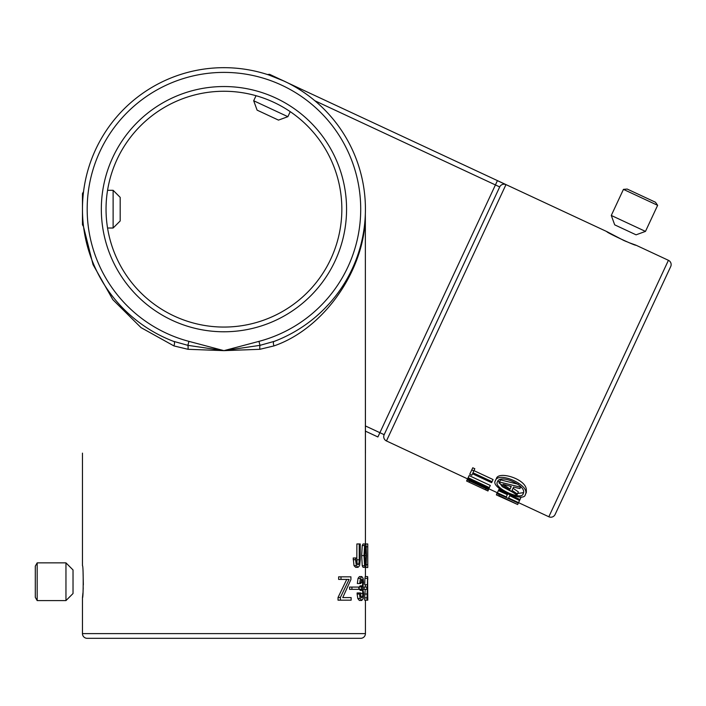 <?xml version="1.0" encoding="UTF-8"?>
<svg xmlns="http://www.w3.org/2000/svg" width="706" height="706" viewBox="0 0 706 706"><rect width="100%" height="100%" fill="white"/><g stroke="black" fill="none" stroke-linecap="round" stroke-linejoin="round"><path stroke-width="1.06" d="M82.461 453.137L82.461 565.7C83.449 564.694 83.449 598.732 82.461 597.761L82.92 593.066M83.096 590.604L83.237 587.877M83.334 584.85L83.087 572.813M223.943 327.063A117.902 117.902 0 0 0 341.845 209.161A117.902 117.902 0 0 0 223.943 91.259A117.902 117.902 0 0 0 106.041 209.161A117.902 117.902 0 0 0 223.943 327.063A117.902 117.902 0 0 1 106.041 209.161A117.902 117.902 0 0 1 223.943 91.259M82.461 597.761L82.461 633.609A4.713 4.713 0 0 0 87.173 638.321L360.713 638.321A4.713 4.713 0 0 0 365.426 633.609L365.426 600.179L367.499 600.179M366.246 546.797L367.755 546.797L367.755 543.964L363.069 543.964L362.249 545.517L361.657 555.596L362.249 565.788L363.069 567.333L365.426 567.333L366.096 565.788L366.485 555.596L366.096 545.517L365.426 543.964L365.346 214.2C365.673 269.118 324.381 328.625 273.937 345.922L259.87 349.302L223.943 350.644L188.025 349.302L173.95 345.922L141.015 327.61L112.828 299.662L93.024 264.582L83.458 226.494M357.174 563.988L358.869 563.988L357.995 564.826L357.174 563.988L356.777 557.987L353.194 557.987L354.015 565.665L355.683 567.333L358.039 567.333L359.61 565.665L360.236 559.673L360.236 543.964L356.874 543.964L356.821 561.905M365.205 589.333L364.684 597.867L367.041 597.867L367.041 600.179L367.782 600.179L367.588 576.564L367.041 597.867M365.346 584.753L365.302 587.065M367.588 576.564L365.223 576.564L364.931 578.338L364.737 584.753L367.094 584.753M367.041 600.179L364.684 600.179L364.684 597.867M361.719 600.462L359.363 600.462L357.818 598.547L357.121 594.037L359.478 594.037L360.175 598.547L361.719 600.462L363.219 598.547L363.696 593.631L362.663 587.895L363.564 582.706L363.149 578.338L361.799 576.564L360.404 578.338L359.698 583.527L360.722 583.527L361.799 579.017L362.743 582.706L362.434 585.848L360.078 585.848L359.398 586.942M361.799 576.564L359.442 576.564L358.048 578.338L357.342 583.527L359.698 583.527M357.121 594.037L357.121 592.952L359.478 592.952L359.478 594.037M359.486 589.263L360.192 590.357L362.549 590.357L362.849 593.358L362.549 596.773L361.719 597.867L360.995 596.905L360.589 592.952L359.478 592.952M361.507 589.263L359.151 589.263L359.151 586.942L361.507 586.942L361.507 589.263L362.549 590.357M351.923 589.333L349.567 589.333L349.567 587.074L351.923 587.074L351.923 589.333L358.833 589.333L358.833 587.074L351.923 587.074M348.773 597.594L342.737 597.594L350.917 579.564L350.917 576.828L340.998 576.828L340.998 579.414L349.099 579.414L340.398 597.452L340.398 600.179L351.138 600.179L351.138 597.594L342.737 597.594M340.398 600.179L338.042 600.179L338.042 597.452L340.398 597.452M346.743 579.414L338.042 597.452M340.998 579.414L338.642 579.414L338.642 576.828L340.998 576.828M365.426 576.564L365.426 567.545M366.229 564.703L367.755 564.703L367.755 567.545L365.399 567.333M82.487 211.721L82.461 209.673M83.096 195.738L83.37 193.126M173.226 341.236L187.875 345.34L188.926 341.369L223.943 350.644L260.011 345.34L274.66 341.236M188.025 349.302A4.713 1.191 96.4 0 0 187.875 345.34L223.943 350.644L258.961 341.369A136.77 136.77 0 0 0 336.056 130.822A136.77 136.77 0 0 0 111.839 130.822A136.77 136.77 0 0 0 188.926 341.369M329.093 303.818L324.125 309.069M320.153 312.899L315.997 316.597M277.908 339.948L273.76 341.58M365.426 453.128L365.346 214.2A4.713 3.336 -178 0 1 365.346 214.042A4.713 4.713 0 0 1 365.346 213.874M259.87 349.302A4.713 1.191 -96.4 0 1 260.011 345.34L258.961 341.369M173.95 345.922A4.713 1.571 110.7 0 0 173.95 341.51A141.482 141.482 0 0 1 110.798 124.212A141.482 141.482 0 0 1 337.089 124.212A141.482 141.482 0 0 1 273.937 341.51A4.713 1.571 -110.7 0 0 273.937 345.922M367.755 564.703L367.755 546.797M367.755 567.545L367.755 543.964M365.426 543.964L364.605 545.517L364.014 555.596L364.605 565.788L365.426 567.333M365.426 546.241L366.079 555.596L365.426 565.065L364.631 555.596L365.426 546.241M362.249 545.517L364.605 545.517M362.249 565.788L364.605 565.788M364.958 547.318L365.823 547.318M364.958 563.988L365.823 563.988M356.874 559.787L359.23 559.787L358.869 563.988M354.015 565.665L356.371 565.665L358.039 567.333M353.194 559.673L355.55 559.673L356.371 565.665M359.23 559.787L359.23 543.964M355.55 559.673L355.55 557.987M367.773 579.414L367.685 576.828M367.499 597.594L367.499 595.123M367.473 579.97L367.588 579.158L367.685 579.97M366.838 587.895L367.632 587.895M364.896 594.037L367.261 594.037M364.931 578.338L367.296 578.338M363.308 589.333L364.137 589.333L364.137 587.074L363.14 587.074M364.137 589.333L366.838 589.333L366.838 587.074L364.137 587.074M360.589 593.358L362.849 593.358M360.951 596.773L362.549 596.773M357.818 598.547L360.175 598.547M358.048 578.338L360.404 578.338M361.172 579.838L362.434 579.838M360.748 582.706L362.743 582.706M362.434 585.848L361.507 586.942M113.119 190.293L113.119 228.02L120.188 220.952L120.188 197.371L113.119 190.293L107.559 190.293M113.119 228.02L107.559 228.02M83.546 226.644L82.461 224.764L82.461 193.55L83.546 191.67M65.958 562.867L65.958 600.594L73.027 593.525L73.027 569.945L65.958 562.867L37.18 562.867L37.18 600.594L35.3 597.338L35.3 566.124L37.18 562.867M629.293 242.758L635.938 245.167C636.415 246.482 605.554 232.089 606.869 231.612L288.119 83.07A4.713 4.713 0 0 1 287.977 82.999M268.818 74.977L284.191 81.146M523.172 493.662C522.034 501.154 493.053 487.775 497.439 481.907C499.689 473.17 527.929 486.002 523.172 493.662L523.084 493.865M495.303 480.918C497.889 470.584 530.771 485.269 525.335 494.579C524.258 503.237 490.343 487.714 495.303 480.918L496.265 478.853M526.332 492.444L525.229 494.853L526.332 492.444L526.305 489.32C525.299 478.597 498.004 470.611 496.3 478.774M548.836 516.766L668.423 260.311A4.713 4.713 0 0 1 670.7 266.577L555.101 514.489A4.713 4.713 0 0 1 548.836 516.766L508.629 498.021L509.697 495.736L519.537 500.51L518.301 503.149L497.139 493.282L496.38 494.906L517.666 504.525L498.948 495.524L499.318 494.721L496.98 493.626M497.139 493.282L497.377 492.77L506.29 496.927L507.349 494.65L498.374 490.635L497.377 492.77L488.958 488.843M467.584 478.88L386.447 440.95A4.713 4.713 25 0 1 384.161 434.684L499.698 186.931A4.713 4.713 25 0 1 505.964 184.645L497.412 180.657L495.418 184.937L499.698 186.931M377.895 436.961L365.346 431.11L377.895 436.97L379.89 432.69L384.161 434.684M606.869 231.612L623.795 240.472M623.989 240.561L626.61 241.673M668.423 260.311L635.938 245.167M518.08 484.245L500.536 479.877L499.071 483.019L516.924 495.038L517.401 494.032L512.035 490.388L513.58 487.078L519.925 488.614L520.587 487.193L499.539 482.013M517.401 494.032L518.389 491.897L513.033 488.252L513.58 487.078M523.375 492.656L517.657 493.485M512.432 492.082L502.301 486.708L498.18 480.91M485.949 488.587L485.401 489.761L487.97 490.961L488.781 488.737M509.697 495.736L519.607 500.36L520.984 497.395L520.278 497.068M473.823 470.876L474.82 468.731L472.764 467.778L469.728 474.282L471.784 475.244L472.482 473.761L491.605 482.675L492.073 481.677L472.941 472.755L473.823 470.876L471.767 469.914M492.073 481.677L493.07 479.542L473.938 470.62M472.658 481.907L488.993 488.27L490.299 485.463L469.119 475.588L466.587 481.015L469.172 482.198L469.719 481.015M488.993 488.27L488.331 489.699L467.151 479.815M467.363 479.348L483.725 485.702L467.857 478.289M489.302 487.599L468.122 477.724M488.508 489.311L472.649 481.924M485.401 489.761L469.163 482.207M499.363 488.508L498.436 490.493L507.349 494.65M519.987 499.53L498.824 489.664M518.301 503.149L517.763 504.305M517.657 504.516L515.309 503.422M513.341 502.487L498.727 495.991M496.424 494.818L497.13 492.656M511.294 486.469L510.076 489.082L502.981 484.237L511.294 486.469L511.073 486.946L509.794 486.072M256.031 95.707L253.683 100.746L257.108 110.145L278.482 120.108L287.88 116.684L290.228 111.654M267.433 74.527L269.595 74.333L297.976 87.659M253.683 100.746L287.88 116.684M611.281 215.454L614.705 224.852L636.071 234.824L645.478 231.4L657.639 205.322L640.536 197.345L623.442 189.376L611.281 215.454L645.478 231.4M623.442 189.376L627.184 189.049L641.33 195.641L655.477 202.243L657.639 205.322M223.943 86.538A122.615 122.615 0 0 1 346.567 209.161A122.615 122.615 0 0 1 223.943 331.776A122.615 122.615 0 0 1 101.329 209.161A122.615 122.615 0 0 1 223.943 86.538M82.461 633.609L365.426 633.609M173.95 341.51A141.482 141.482 0 0 1 110.798 124.212A141.482 141.482 0 0 1 337.089 124.212A141.482 141.482 0 0 1 273.937 341.51M361.657 555.596L364.014 555.596M364.631 555.596L366.079 555.596M365.346 425.912L379.89 432.69L495.418 184.937L314.814 100.72M505.964 184.645L386.447 440.95M65.958 600.594L37.18 600.594M487.961 490.979L466.587 481.015"/></g></svg>

